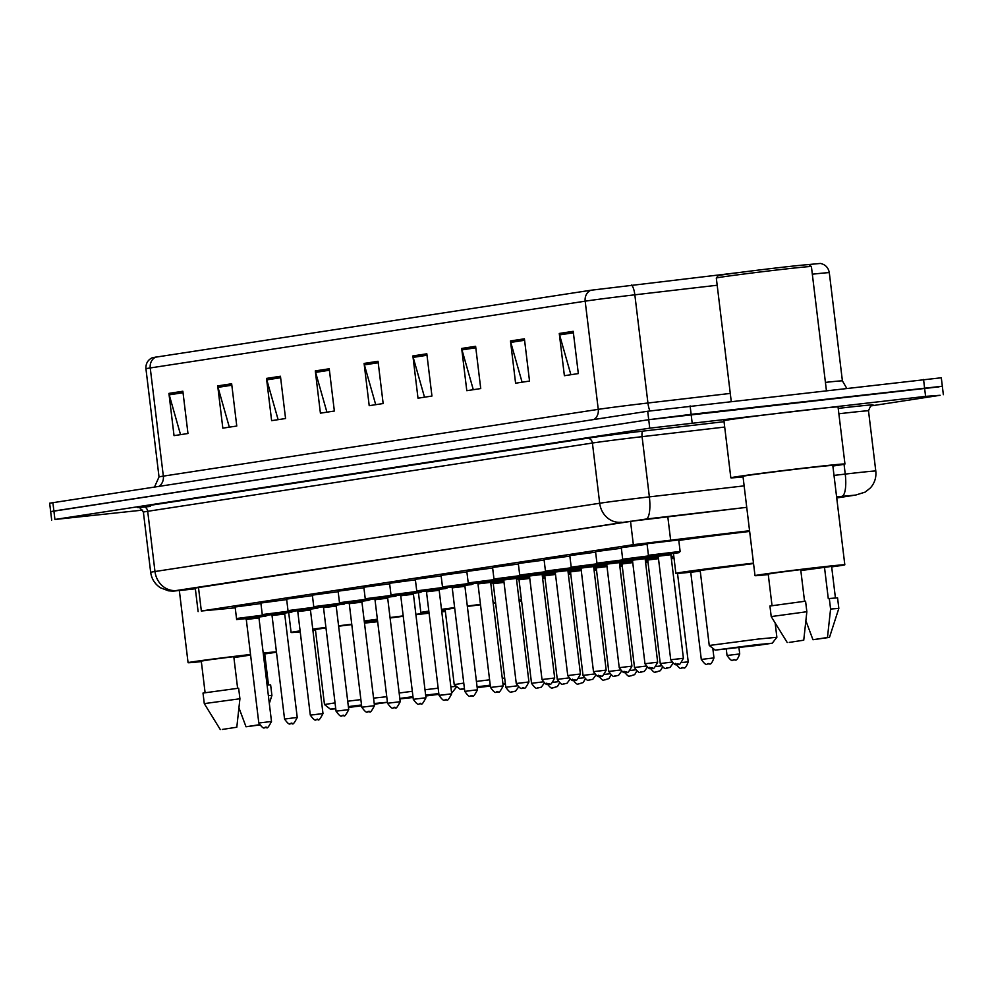 <?xml version="1.0" encoding="UTF-8"?>
<svg xmlns="http://www.w3.org/2000/svg" width="993" height="993" viewBox="0 0 993 993"><rect width="100%" height="100%" fill="white"/><g stroke="black" fill="none" stroke-linecap="round" stroke-linejoin="round"><path stroke-width="1.49" d="M260.874 603.036L286.679 599.598M286.617 599.089L312.423 595.651M312.361 595.13L338.166 591.704M338.104 591.183L363.91 587.744M363.848 587.223L389.653 583.797M389.591 583.276L415.397 579.838M415.335 579.329L441.14 575.89M441.078 575.369L466.884 571.931M466.822 571.422L492.627 567.984M492.565 567.462L518.371 564.036M518.309 563.515L544.127 560.077M544.065 559.556L569.87 556.13M569.808 555.608L595.614 552.17M595.552 551.661L621.357 548.223M621.295 547.702L647.101 544.263M647.039 543.754L678.74 539.919M235.13 606.996L260.936 603.558M749.566 530.721L633.348 544.673L201.343 611.005L235.229 607.815M142.719 510.104L54.925 519.476L649.745 428.157L925.588 396.368L940.123 395.288L870.538 405.976M51.698 520.096L50.668 511.643L53.907 511.023L648.714 419.704L939.093 386.836M836.677 497.543L839.954 496.922L836.627 497.096M646.071 519.054L176.518 590.5A21.287 19.103 -98.7 0 1 154.982 571.521L147.696 511.308A42.575 0.67 173.1 0 0 143.389 512.127L150.675 572.34A42.575 0.67 -6.9 0 1 154.982 571.521L599.698 503.252A42.575 0.67 -6.9 0 1 649.372 496.885A21.287 5.933 83.4 0 1 646.071 519.054L746.736 507.336L627.216 521.735L191.413 588.638L188.186 589.259L195.336 588.712M942.332 386.227L941.302 377.774L647.697 411.251L49.65 503.19L50.668 511.643L648.714 419.704L691.128 414.342L942.332 386.227L943.35 394.68M590.773 290.266A10.638 9.545 81.3 0 0 585.175 301.177L150.241 367.956A42.575 0.67 173.1 0 0 145.934 368.775C145.648 363.612 147.796 359.913 152.363 357.679L590.773 290.266L739.847 272.442M805.298 264.846L820.417 263.443C825.394 264.523 828.361 267.601 829.304 272.69A42.575 0.67 173.1 0 0 812.336 274.205M475.622 346.296L480.736 388.561L466.797 390.696L461.683 348.444L475.622 346.296M524.416 338.812L529.53 381.064L515.59 383.211L510.476 340.947L524.416 338.812M573.209 331.314L578.323 373.579L564.384 375.714L559.27 333.462L573.209 331.314M329.242 368.775L334.356 411.028L320.416 413.175L315.302 370.91L329.242 368.775M280.448 376.26L285.562 418.525L271.623 420.66L266.509 378.407L280.448 376.26M231.654 383.757L236.768 426.022L222.829 428.157L217.715 385.892L231.654 383.757M182.861 391.242L187.975 433.507L174.036 435.642L168.922 393.389L182.861 391.242M426.829 353.793L431.943 396.046L418.003 398.193L412.889 355.928L426.829 353.793M378.035 361.278L383.149 403.543L369.21 405.678L364.096 363.426L378.035 361.278M375.714 404.685L364.394 364.878A8.515 7.634 -98.7 0 1 364.096 363.426M424.507 397.188L413.187 357.381A8.515 7.634 -98.7 0 1 412.889 355.928M180.54 434.649L169.22 394.842A8.515 7.634 -98.7 0 1 168.922 393.389M229.333 427.164L218.013 387.357A8.515 7.634 -98.7 0 1 217.715 385.892M278.127 419.667L266.807 379.86A8.515 7.634 -98.7 0 1 266.509 378.407M326.92 412.169L315.6 372.375A8.515 7.634 -98.7 0 1 315.302 370.91M570.888 374.721L559.568 334.914A8.515 7.634 -98.7 0 1 559.27 333.462M522.095 382.206L510.774 342.399A8.515 7.634 -98.7 0 1 510.476 340.947M473.301 389.703L461.981 349.896A8.515 7.634 -98.7 0 1 461.683 348.444M263.219 653.071A45.231 0.708 -6.9 0 1 276.426 651.83M276.464 652.178A45.231 0.708 -6.9 0 1 264.734 653.928M237.625 688.323L233.789 656.658L210.826 659.588L201.281 661.102L205.092 692.605M222.295 729.445L236.806 727.224L222.295 729.445M204.285 703.615L239.921 698.762L238.643 688.199L203.006 693.052L204.285 703.615L220.285 729.557M236.806 727.224L239.921 698.762M263.257 653.456L264.672 653.431L268.495 684.934M233.901 657.602L250.584 655.045M201.343 661.599A45.231 0.708 -6.9 0 1 188.074 662.703A45.231 0.708 -6.9 0 1 250.521 654.486M259.458 724.989L246.016 726.764L259.322 724.729M268.371 695.621L271.908 695.435L270.63 684.872L267.092 685.058M246.016 726.764L239.003 707.984M374.212 703.503L387.419 702.262M387.419 702.312L374.299 704.26M361.626 705.862L348.456 707.426M373.554 698.129L386.749 696.714M377.675 621.705L364.481 623.107M364.431 622.71A58.537 0.919 -6.9 0 1 374.783 621.519A58.537 0.919 -6.9 0 1 377.613 621.196M351.795 624.597L338.638 626.211M325.965 627.861L315.402 629.537L324.488 704.546L335.051 702.87M315.501 630.27A58.537 0.919 -6.9 0 1 312.932 630.555M300.234 631.871A58.537 0.919 -6.9 0 1 291.11 632.479A58.537 0.919 -6.9 0 1 300.109 630.89M312.77 629.128A58.537 0.919 -6.9 0 1 325.915 627.415M338.588 625.813A58.537 0.919 -6.9 0 1 351.745 624.212M347.711 701.219L360.869 699.606M335.758 708.803L330.408 709.188L335.696 708.282M348.357 706.594L361.526 704.968M425.637 695.1L438.807 693.573M451.53 692.307L452.336 692.332L451.554 692.518M438.906 694.33L425.749 695.994M413.063 697.496L399.881 698.911M424.992 689.738L438.161 688.199M450.859 686.833L456.457 686.374M445.373 611.489L441.786 611.825M429.088 613.19L415.906 614.717M441.724 611.328A58.537 0.919 -6.9 0 1 445.311 610.918M403.232 616.281L390.088 618.006M377.539 620.625A58.537 0.919 -6.9 0 1 364.344 621.978M364.232 621.035A58.537 0.919 -6.9 0 1 377.365 619.21M390.026 617.547A58.537 0.919 -6.9 0 1 403.183 615.896M415.868 614.344A58.537 0.919 -6.9 0 1 429.038 612.78M399.161 693.015L412.318 691.289M399.819 698.427L412.964 696.664M502.93 683.693L505.338 683.432M505.425 684.152L503.017 684.475M490.343 686.064L477.174 687.628M502.272 678.318L504.68 678.045M495.606 603.036L493.198 603.31M519.016 600.008A58.537 0.919 -6.9 0 1 521.424 599.747M521.586 601.001A58.537 0.919 -6.9 0 1 519.178 601.324M480.513 604.799L467.355 606.425M454.682 608.088L445.149 609.615L454.223 684.624L463.768 683.097M445.236 610.36A58.537 0.919 -6.9 0 1 441.649 610.745M428.951 612.048A58.537 0.919 -6.9 0 1 420.846 612.557A58.537 0.919 -6.9 0 1 428.827 611.117M441.488 609.342A58.537 0.919 -6.9 0 1 454.633 607.629M467.306 606.028A58.537 0.919 -6.9 0 1 480.463 604.414M493.149 602.912A58.537 0.919 -6.9 0 1 495.557 602.627M476.429 681.434L489.586 679.808M464.476 688.981L460.156 689.279L464.426 688.509M477.074 686.796L490.244 685.17M756.256 644.73L772.231 643.216L758.64 645.239L715.183 650.117L756.256 644.73M715.183 650.117L709.25 645.475L757.944 639.095L776.874 637.283L772.231 643.216M753.538 563.565L700.177 570.454L709.25 645.475M700.264 571.198A58.537 0.919 -6.9 0 1 675.873 573.395A58.537 0.919 -6.9 0 1 753.488 563.13M678.802 540.453A58.537 0.919 -6.9 0 1 749.653 531.441M716.313 278.04L718.175 275.669A45.765 0.72 -6.9 0 1 783.589 267.117A45.765 0.72 -6.9 0 1 809.034 264.672L811.393 266.534A47.9 0.757 -6.9 0 1 811.405 266.546A47.9 0.757 -6.9 0 0 784.768 269.091A47.9 0.757 -6.9 0 0 716.313 278.04A47.9 0.757 -6.9 0 1 716.313 278.04L731.22 401.234M743.049 476.901A57.47 0.906 -6.9 0 1 730.836 477.819A57.47 0.906 -6.9 0 1 812.994 467.058A57.47 0.906 -6.9 0 1 844.956 464.004A57.47 0.906 -6.9 0 1 832.866 466.04M730.836 477.819L723.934 420.771A57.47 0.906 -6.9 0 1 806.08 410.01A57.47 0.906 -6.9 0 1 838.042 406.956L844.956 464.004M768.272 574.562A45.231 0.708 -6.9 0 1 755.003 575.655A45.231 0.708 -6.9 0 1 819.659 567.189A45.231 0.708 -6.9 0 1 844.82 564.794A45.231 0.708 -6.9 0 1 831.675 566.891M755.003 575.655L742.987 476.355A45.231 0.708 -6.9 0 1 807.644 467.877A45.231 0.708 -6.9 0 1 832.804 465.481L844.82 564.794M804.553 601.286L800.718 569.622L777.767 572.539L768.21 574.066L772.02 605.569M789.236 642.409L803.747 640.187L789.236 642.409M771.213 616.579L806.85 611.725L805.571 601.162L769.935 606.015L771.213 616.579L787.213 642.508M803.747 640.187L806.85 611.725M800.842 570.565L831.613 566.395L835.423 597.898M824.451 566.941L828.286 598.63L837.558 597.823L838.837 608.399L830.582 609.044L827.467 637.494L829.478 637.394L812.957 639.728L827.467 637.494M812.957 639.728L805.944 620.948M829.304 598.481L830.582 609.044M198.501 587.546L201.343 611.005M630.518 521.251L633.348 544.673M667.78 516.571L670.61 539.907M836.727 497.952L855.06 495.135L836.602 496.872M833.996 475.399L845.242 474.095A42.575 0.67 -6.9 0 1 852.118 473.301A42.575 0.67 -6.9 0 1 875.789 471.042L868.503 410.817A42.575 0.67 173.1 0 0 844.832 413.088A42.575 0.67 173.1 0 0 838.874 413.771M844.05 464.277L845.242 474.095A21.287 5.933 83.4 0 1 841.94 496.252M150.415 506.43A47.9 0.757 -6.9 0 1 142.309 506.554L587.024 438.285A47.9 0.757 -6.9 0 1 642.905 431.123L724.046 421.69M838.216 408.396L838.775 408.334A47.9 0.757 -6.9 0 1 871.953 405.218M54.925 519.476L52.877 502.57M925.588 396.368L923.552 379.475M692.146 422.795L690.11 405.889M649.745 428.157L647.697 411.251M744.142 485.862L649.372 496.885L642.086 436.672A42.575 0.67 173.1 0 0 592.411 443.027L147.696 511.308A5.325 4.779 81.3 0 0 142.309 506.554M724.691 427.052L642.086 436.672A5.325 1.489 -96.6 0 1 642.905 431.123M621.233 522.231A21.287 19.103 -98.7 0 1 599.698 503.252L592.411 443.027A5.325 4.779 81.3 0 0 587.024 438.285M176.518 590.5L195.348 588.787L182.811 590.165A21.287 12.574 83.8 0 1 182.563 590.19M183.047 590.14A21.287 12.574 83.8 0 1 182.811 590.165C170.846 591.232 175.562 591.307 168.413 590.81L160.456 587.794C154.883 584.107 151.619 578.956 150.675 572.34M836.727 497.965L855.73 495.048A21.287 19.103 -98.7 0 1 855.06 495.135M825.431 382.392A42.575 0.67 -6.9 0 1 842.399 380.878L846.669 388.176M145.934 368.775L159.029 476.95A42.575 0.67 -6.9 0 1 163.336 476.131L150.241 367.956A10.638 9.545 -98.7 0 1 155.851 357.033M631.511 285.053A10.638 2.967 83.4 0 1 634.837 294.822A42.575 0.67 173.1 0 0 585.175 301.177L598.258 409.364A42.575 0.67 -6.9 0 1 647.933 403.009L730.277 393.427M717.182 285.239L634.837 294.822L647.933 403.009A10.638 2.967 -96.6 0 0 649.968 410.916M159.116 486.26A10.638 9.545 -98.7 0 0 163.336 476.131L598.258 409.364A10.638 9.545 -98.7 0 1 594.037 419.493M378.221 362.755L364.394 364.878M329.428 370.24L315.6 372.375M280.634 377.737L266.807 379.86M231.841 385.234L218.013 387.357M183.047 392.719L169.22 394.842M427.015 355.258L413.187 357.381M475.808 347.773L461.981 349.896M524.602 340.276L510.774 342.399M573.395 332.792L559.568 334.914M542.364 576.238L544.772 575.965M544.909 577.032L542.501 577.318M542.513 577.429L544.921 577.156M545.045 578.236L542.637 578.509M553.3 682.265L558.165 681.719M554.268 687.59L553.337 687.739L554.268 687.59M568.108 572.291L570.516 572.005M570.652 573.085L568.244 573.358M568.257 573.482L570.665 573.209M570.789 574.289L568.393 574.55M579.043 678.306L583.909 677.76M580.011 683.643L579.08 683.78L580.011 683.643M593.851 568.331L596.259 568.058M596.396 569.126L593.988 569.411M594 569.523L596.408 569.262M596.532 570.33L594.137 570.603M604.787 674.359L609.652 673.813M605.755 679.684L604.824 679.833L605.755 679.684M619.607 564.384L622.003 564.098M622.139 565.178L619.731 565.464M619.744 565.576L622.152 565.302M622.288 566.382L619.88 566.655M630.53 670.412L635.396 669.853M631.498 675.736L630.58 675.873L631.498 675.736M645.351 560.437L647.746 560.151M647.883 561.219L645.475 561.504M645.487 561.628L647.895 561.355M648.032 562.435L645.624 562.696M656.274 666.452L661.139 665.906M657.242 671.777L656.323 671.926L657.242 671.777M671.094 556.477L673.788 556.167M673.924 557.234L671.218 557.557M671.231 557.669L673.937 557.371M674.073 558.451L671.367 558.749M682.017 662.505L688.223 661.847L677.524 573.42M682.998 667.83L682.067 667.979L682.998 667.83M713.967 657.9C710.107 668.363 709.089 661.897 707.761 664.032C706.979 662.505 707.475 668.165 701.294 659.439L713.967 657.9L712.8 648.255M708.741 663.883L707.81 664.019L708.741 663.883M739.711 653.953C735.85 664.404 734.832 657.949 733.517 660.072C732.722 658.558 733.219 664.205 727.037 655.479L739.711 653.953L738.953 647.684M734.485 659.923L733.554 660.072L734.485 659.923M492.317 582.804L503.885 581.29M504.022 582.37L493.273 583.735L492.28 582.804L496.239 582.407M493.273 583.735L505.797 687.268L517.142 685.84M512.314 691.86L513.244 691.711L512.314 691.86M490.827 581.675L503.749 580.086M503.873 581.153L490.716 582.779M490.765 583.164L492.739 582.941L490.765 583.164M521.983 578.46L529.641 577.33M529.765 578.41L519.016 579.788L518.023 578.857M519.016 579.788L531.54 683.321L542.886 681.881M538.057 687.913L538.988 687.764L538.057 687.913M516.571 577.727L529.492 576.126M529.617 577.206L516.459 578.832M516.509 579.204L518.483 578.981L516.509 579.204M547.726 574.513L555.385 573.383M555.509 574.463L544.76 575.828L543.767 574.897M544.76 575.828L557.284 679.373L568.629 677.934M563.801 683.954L564.732 683.817L563.801 683.954M542.315 573.768L555.236 572.179M555.36 573.246L542.203 574.885M542.252 575.257L544.226 575.034L542.252 575.257M569.548 570.95L581.128 569.423M581.253 570.503L570.503 571.881L569.51 570.95L573.47 570.553M570.503 571.881L583.028 675.414L594.373 673.986M583.028 675.414C589.209 684.14 588.712 678.492 589.507 680.006L592.821 679.274L595.688 675.327M568.058 569.821L580.979 568.219M581.104 569.299L567.946 570.925M567.996 571.298L569.97 571.087L567.996 571.298M595.291 567.003L606.872 565.476M606.996 566.556L596.247 567.922L595.254 567.003L599.213 566.606M596.247 567.922L608.771 671.467L620.116 670.027M615.288 676.047L616.219 675.91L615.288 676.047M593.802 565.861L606.723 564.272M606.847 565.352L593.69 566.978M593.74 567.351L595.713 567.127L593.74 567.351M621.035 563.043L632.615 561.529M632.74 562.597L621.99 563.974L620.997 563.043L624.957 562.646M621.99 563.974L634.515 667.507L645.86 666.08M641.031 672.1L641.962 671.951L641.031 672.1M619.545 561.914L632.467 560.325M632.603 561.393L619.433 563.019M619.483 563.391L621.457 563.18L619.483 563.391M650.7 558.699L658.359 557.569M658.483 558.649L647.734 560.027L646.741 559.096M647.734 560.027L660.271 663.56L671.603 662.12M666.775 668.14L667.706 668.004L666.775 668.14M645.289 557.967L658.21 556.365M658.347 557.445L645.177 559.071M645.227 559.444L647.2 559.22L645.227 559.444M235.105 606.81L236.52 618.515L262.549 615.176M268.184 615.089L265.479 616.206L245.755 618.689M245.333 618.552L259.669 616.814M246.289 619.483L258.813 723.016L271.499 721.477L258.962 617.944L246.289 619.483L245.296 618.552L249.255 618.155M258.813 723.016C264.994 731.742 264.498 726.094 265.292 727.608L266.261 727.459L265.33 727.608C267.303 724.915 265.392 733.095 271.499 721.477M260.849 602.85L262.264 614.568L288.293 611.229M293.928 611.142L291.222 612.247L271.499 614.729M271.077 614.605L285.413 612.867L284.706 613.997L272.032 615.523L271.039 614.605L274.999 614.208M293.692 717.865L297.242 717.529C291.135 729.147 293.047 720.968 291.036 723.661C290.241 722.134 290.738 727.795 284.557 719.069L293.692 717.865M291.073 723.649L292.004 723.512L291.073 723.649M286.592 598.903L288.007 610.608L314.036 607.269M319.672 607.195L316.966 608.299L297.242 610.782M296.82 610.645L311.157 608.908L310.449 610.037L297.776 611.576L296.783 610.645L300.742 610.248M297.776 611.576L310.3 715.109L322.986 713.582L313.85 714.774M316.817 719.702L317.748 719.553L316.817 719.702M312.336 594.944L313.751 606.661L339.78 603.322M345.427 603.235L344.348 604.079L322.986 606.822M326.486 606.301L336.912 604.96M323.519 607.629L336.044 711.162L348.729 709.623L336.193 606.09L323.519 607.629L322.526 606.698M342.56 715.742L343.491 715.605L342.56 715.742M338.079 590.996L339.494 602.714L365.536 599.362M371.171 599.288L368.453 600.393L348.729 602.875M352.23 602.341L362.656 601.013M349.263 603.67L361.787 707.202L374.473 705.675L361.949 602.143L349.263 603.67L348.27 602.739M361.787 707.202C367.969 715.941 367.484 710.28 368.266 711.795L369.235 711.646L368.304 711.795C370.277 709.101 368.378 717.294 374.473 705.675M363.823 587.037L365.238 598.754L391.279 595.415M396.915 595.328L395.835 596.172L374.473 598.916M374.051 598.791L388.4 597.054M375.006 599.722L387.543 703.255L400.216 701.716L387.692 598.183L375.006 599.722L374.013 598.791L377.973 598.394M387.543 703.255C393.712 711.981 393.228 706.321 394.01 707.848L394.978 707.699L394.047 707.835C396.021 705.154 394.122 713.334 400.216 701.716M389.566 583.09L390.981 594.807L417.023 591.456M422.658 591.381L419.94 592.486L400.216 594.968M399.794 594.844L414.143 593.106M400.75 595.763L413.287 699.308L425.96 697.769L413.436 594.236L400.75 595.763L399.757 594.832L403.717 594.447M419.791 703.888L420.722 703.752L419.791 703.888M415.31 579.142L416.737 590.847L442.766 587.508M448.402 587.422L445.683 588.539L425.96 591.021M425.538 590.885L439.887 589.147L439.179 590.276L426.494 591.816L425.5 590.885L429.46 590.487M426.494 591.816L439.03 695.348L451.703 693.809L442.58 695.013M445.534 699.941L446.465 699.792L445.534 699.941M441.053 575.183L442.481 586.9L468.51 583.561M474.145 583.474L471.427 584.579L451.703 587.062M451.281 586.937L465.63 585.2L464.923 586.329L452.237 587.856L451.244 586.937L455.204 586.54M473.897 690.197L477.447 689.862C471.352 701.48 473.251 693.3 471.241 695.994C470.459 694.467 470.955 700.127 464.774 691.401L473.897 690.197M471.29 695.981L472.209 695.845L471.29 695.981M466.797 571.236L468.224 582.941L494.253 579.602M499.889 579.527L497.17 580.632L477.447 583.114M480.947 582.581L491.374 581.24M477.981 583.909L490.517 687.441L503.19 685.915L490.666 582.37L477.981 583.909L476.988 582.978M497.034 692.034L497.965 691.885L497.034 692.034M492.553 567.276L493.968 578.993L519.997 575.655M525.632 575.568L522.926 576.672L503.203 579.155M502.768 579.031L517.117 577.293M503.724 579.962L516.261 683.494L528.934 681.955L516.41 578.423L503.724 579.962L502.731 579.031L506.703 578.634M516.261 683.494C522.442 692.22 521.946 686.56 522.728 688.087L523.708 687.938L522.777 688.075C524.738 685.393 522.839 693.573 528.934 681.955L519.811 683.147M518.296 563.329L519.711 575.046L545.74 571.695M551.376 571.62L548.67 572.725L528.946 575.208M528.512 575.071L542.861 573.346M529.48 576.002L542.004 679.535L554.677 678.008L542.153 574.475L529.48 576.002L528.487 575.071L532.447 574.674M548.521 684.127L549.452 683.978L548.521 684.127M544.04 559.369L545.455 571.087L571.484 567.748M577.119 567.661L574.413 568.766L554.69 571.248M554.268 571.124L568.604 569.386L567.897 570.516L555.224 572.055L554.231 571.124L558.19 570.727M576.871 674.396L580.433 674.048C574.326 685.666 576.238 677.487 574.227 680.18C573.433 678.653 573.929 684.314 567.748 675.588L576.871 674.396M574.264 680.168L575.195 680.031L574.264 680.168M569.783 555.422L571.198 567.14L597.227 563.788M602.863 563.714L600.157 564.818L580.433 567.301M580.011 567.177L594.348 565.439L593.64 566.569L580.967 568.095L579.974 567.164L583.934 566.78M580.967 568.095L593.491 671.64L606.177 670.101L597.041 671.293M600.008 676.221L600.939 676.084L600.008 676.221M595.527 551.475L596.942 563.18L622.971 559.841M628.606 559.754L625.9 560.871L606.177 563.354M609.677 562.82L620.091 561.479M606.711 564.148L619.235 667.681L631.92 666.142L619.384 562.609L606.711 564.148L605.718 563.217M625.751 672.273L626.682 672.124L625.751 672.273M621.27 547.515L622.685 559.233L648.714 555.894M654.35 555.807L651.644 556.912L631.92 559.394M635.421 558.873L645.835 557.532M632.454 560.189L644.978 663.734L657.664 662.194L645.127 558.662L632.454 560.189L631.461 559.27M651.495 668.314L652.426 668.177L651.495 668.314M647.014 543.568L648.429 555.273L680.131 551.438L679.026 552.691L657.664 555.447M657.242 555.31L671.578 553.573M658.198 556.241L670.722 659.774L683.407 658.247L670.871 554.702L658.198 556.241L657.205 555.31L661.164 554.913M670.722 659.774C676.903 668.5 676.407 662.852 677.201 664.367L678.169 664.218L677.238 664.367C679.212 661.673 677.313 669.853 683.407 658.247L674.272 659.439M195.261 588.055L198.116 611.614M143.389 512.127C139.802 507.473 138.176 505.921 138.511 507.485L144.767 507.001M872.139 405.156C871.854 403.692 870.638 405.578 868.503 410.817M855.73 495.048L865.176 492.106L870.389 487.935C874.647 483.094 876.447 477.459 875.789 471.042M829.304 272.69L842.399 380.878M159.029 476.95L154.523 486.967M188.074 662.703L179.336 590.537M269.314 703.466L271.908 695.435M291.11 632.479L288.702 612.607M330.408 709.188L324.488 704.546M452.336 692.332L456.792 686.635M420.846 612.557L418.45 592.697M460.156 689.279L454.235 684.636M776.874 637.283L775.148 622.946M675.873 573.395L673.465 553.511M826.399 390.46L811.405 266.546M829.478 637.394L838.837 608.399M543.519 577.529L544.946 577.343M546.82 683.147C553.002 691.873 552.518 686.225 553.3 687.739L557.433 686.498L559.481 683.06M569.262 573.582L570.69 573.395M572.576 679.2C578.745 687.926 578.261 682.265 579.043 683.792L583.176 682.539L585.225 679.113M595.006 569.634L596.433 569.448M598.32 675.24C604.489 683.966 604.005 678.318 604.787 679.833L608.92 678.591L610.968 675.153M620.749 565.675L622.177 565.489M624.063 671.293C630.245 680.019 629.748 674.359 630.53 675.885L634.664 674.644L636.712 671.206M646.493 561.728L647.92 561.541M649.807 667.333C655.988 676.072 655.492 670.412 656.274 671.926L660.407 670.685L662.455 667.259M672.236 557.768L673.962 557.545M675.55 663.386C681.732 672.112 681.235 666.464 682.017 667.979C683.345 665.856 684.363 672.311 688.223 661.847M701.294 659.439L690.743 572.216M727.037 655.479L726.268 649.124M518.458 687.181L515.578 691.128L512.276 691.86C511.482 690.346 511.978 696.006 505.797 687.268M502.483 581.662L503.91 581.476M544.201 683.234L541.334 687.181L538.02 687.913C537.225 686.399 537.722 692.047 531.54 683.321M528.226 577.703L529.654 577.516M569.945 679.286L567.077 683.234L563.763 683.966C562.969 682.439 563.465 688.099 557.284 679.373M553.97 573.755L555.397 573.569M579.713 569.796L581.141 569.61M621.432 671.38L618.565 675.327L615.25 676.059C614.456 674.532 614.952 680.193 608.771 671.467M605.457 565.849L606.897 565.662M647.175 667.42L644.308 671.367L640.994 672.1C640.212 670.585 640.696 676.233 634.515 667.507M631.213 561.889L632.64 561.703M672.919 663.473L670.052 667.42L666.737 668.152C665.955 666.626 666.44 672.286 660.271 663.56M656.956 557.942L658.384 557.756M255.499 617.398L259.707 616.802L258.962 617.944M236.52 618.515C241.038 619.731 229.184 620.066 245.979 618.651M297.242 717.529L284.706 613.997M284.557 719.069L272.032 615.523M281.242 613.451L285.45 612.855M262.264 614.568C266.782 615.784 254.928 616.119 271.734 614.704M310.449 610.037L322.986 713.582C316.891 725.188 318.79 717.008 316.779 719.702C315.985 718.187 316.482 723.835 310.3 715.109M306.986 609.491L311.194 608.908M288.007 610.608C292.525 611.825 280.671 612.16 297.478 610.757M348.729 709.623C342.635 721.241 344.534 713.061 342.523 715.754C341.729 714.228 342.225 719.888 336.044 711.162M332.729 605.544L336.937 604.948L336.193 606.09M313.751 606.661C318.269 607.877 306.415 608.212 323.221 606.797M358.485 601.597L362.681 601.001L361.949 602.143M339.494 602.714C344.012 603.918 332.171 604.265 348.965 602.85M384.229 597.637L388.424 597.041L387.692 598.183M365.238 598.754C369.768 599.971 357.914 600.306 374.709 598.891M425.96 697.769C419.865 709.387 421.764 701.195 419.754 703.888C418.972 702.374 419.456 708.034 413.287 699.308M409.972 593.69L414.18 593.094L413.436 594.236M390.981 594.807C395.512 596.011 383.658 596.359 400.452 594.944M439.179 590.276L451.703 693.809C445.609 705.427 447.508 697.247 445.497 699.941C444.715 698.427 445.212 704.074 439.03 695.348M435.716 589.73L439.924 589.134M416.737 590.847C421.255 592.064 409.401 592.399 426.196 590.984M477.447 689.862L464.923 586.329M464.774 691.401L452.237 587.856M461.46 585.783L465.667 585.187M442.481 586.9C446.999 588.117 435.145 588.452 451.939 587.037M503.19 685.915C497.096 697.52 498.995 689.341 496.984 692.034C496.202 690.52 496.699 696.167 490.517 687.441M487.203 581.824L491.411 581.24L490.666 582.37M468.224 582.941C472.742 584.157 460.889 584.492 477.683 583.09M512.947 577.876L517.154 577.281L516.41 578.423M493.968 578.993C498.486 580.21 486.632 580.545 503.426 579.13M554.677 678.008C548.583 689.626 550.482 681.434 548.471 684.127C547.689 682.613 548.186 688.273 542.004 679.535M538.69 573.929L542.898 573.333L542.153 574.475M519.711 575.046C524.23 576.25 512.376 576.598 529.17 575.183M580.433 674.048L567.897 570.516M567.748 675.588L555.224 572.055M564.434 569.97L568.641 569.374M545.455 571.087C549.973 572.303 538.119 572.638 554.913 571.223M593.64 566.569L606.177 670.101C600.07 681.719 601.981 673.527 599.971 676.221C599.176 674.706 599.673 680.366 593.491 671.64M590.177 566.022L594.385 565.427M571.198 567.14C575.717 568.344 563.863 568.691 580.657 567.276M631.92 666.142C625.813 677.76 627.725 669.58 625.714 672.273C624.92 670.759 625.416 676.407 619.235 667.681M615.921 562.063L620.129 561.467L619.384 562.609M596.942 563.18C601.46 564.396 589.606 564.732 606.4 563.316M657.664 662.194C651.557 673.813 653.468 665.633 651.458 668.326C650.663 666.8 651.16 672.46 644.978 663.734M641.664 558.116L645.872 557.52L645.127 558.662M622.685 559.233C627.204 560.449 615.35 560.784 632.156 559.369M680.131 551.438L678.715 539.733M667.408 554.156L671.616 553.573L670.871 554.702M648.429 555.273C652.947 556.49 641.093 556.825 657.9 555.422"/></g></svg>
